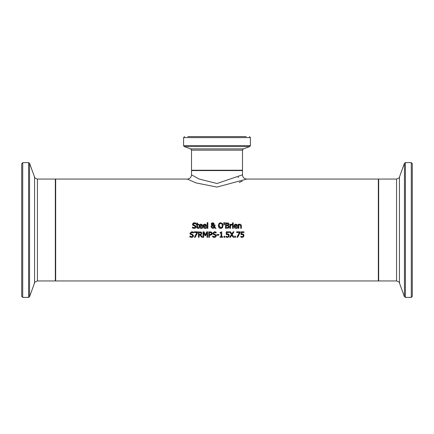 <?xml version="1.0" encoding="UTF-8"?>
<svg xmlns="http://www.w3.org/2000/svg" width="434" height="434" viewBox="0 0 434 434"><rect width="100%" height="100%" fill="white"/><g stroke="black" fill="none" stroke-linecap="round" stroke-linejoin="round"><path stroke-width="0.65" d="M242.926 233.959L243.669 234.425M242.232 234.501L241.006 234.631L241.006 231.827L243.989 231.827L243.989 232.467L241.705 232.467L241.705 233.915L243.458 234.224L244.017 235.537L243.013 237.214M241.179 234.593L242.693 234.588M243.279 235.532L242.969 234.751L243.279 235.532L243.002 236.416L243.279 235.57M243.702 236.638L242.205 237.376L240.783 237.072L240.783 236.297L242.449 236.725M242.866 236.546L242.215 236.747L240.832 236.297M241.434 237.289L241.152 237.214M241.705 233.915L242.199 233.888M199.553 227.85L199.032 226.57M202.542 225.946L202.542 226.347L199.721 226.347L201.067 227.812L202.466 227.318L202.466 228.067L201.078 228.409L199.591 227.888L199.022 226.298L200.22 224.242M199.022 226.298L199.607 224.644L200.909 224.123L202.087 224.579L202.542 225.973M200.909 224.123L202.087 224.579M201.175 228.409L201.859 228.289M201.848 228.295L202.363 228.105M201.783 227.676L202.428 227.318M199.721 226.347L201.067 227.812L201.902 227.628M201.642 225.002L200.866 224.687L201.642 225.002L201.875 225.821L201.642 225.002L200.866 224.687L200.052 225.007L199.721 225.821L201.875 225.821L201.566 224.921M200.866 224.687L200.052 225.007L199.721 225.821M194.823 223.467L193.217 224.264L193.927 225.11L195.04 225.398L196.119 226.765L195.04 228.284M196.119 226.765L196.081 227.128M193.217 224.264L193.282 224.617M195.571 223.787L195.17 223.575M193.819 222.832L194.356 222.783M192.875 223.331L193.352 222.984M195.626 227.921L194.21 228.414L192.425 227.991L192.425 227.085L194.155 227.785L195.371 226.879L194.698 226.049L192.821 225.322L192.468 224.34L194.291 222.783L195.908 223.136L195.908 223.998L194.34 223.412M192.479 227.085L193.287 227.6M193.325 227.617L193.683 227.731M193.927 225.11L195.04 225.398M194.155 227.785L195.371 226.879L194.698 226.049L192.821 225.322L192.468 224.34M203.486 227.85L202.966 226.57M206.476 225.946L206.476 226.347L203.649 226.347L205 227.812L206.4 227.318L206.4 228.067L205.011 228.409L203.524 227.888L202.955 226.298L204.148 224.242M202.955 226.298L203.475 224.714L204.843 224.123L206.02 224.579L206.476 225.973M204.843 224.123L206.02 224.579M205.108 228.409L205.792 228.289M205.781 228.295L206.307 228.1M205.716 227.676L206.362 227.318M203.649 226.347L205 227.812L205.835 227.628M205.57 225.002L204.799 224.687L205.57 225.002L205.803 225.821L205.57 225.002L204.799 224.687L203.985 225.007L203.649 225.821L205.803 225.821L205.499 224.921M204.799 224.687L203.985 225.007L203.649 225.821M198.799 228.279L198.034 228.392L196.846 227.063L196.846 224.807L196.385 224.807L196.385 224.237L196.846 224.237L196.846 223.065L197.535 223.065L197.535 224.237L198.799 224.237L198.799 224.807L197.535 224.807L197.633 227.541L198.799 227.666L198.799 228.279L198.034 228.392M198.208 227.796L198.761 227.666L197.633 227.541L197.535 226.749M197.177 228.089L196.971 227.79M196.96 227.758L196.846 227.063M207.87 222.637L207.87 228.317L207.186 228.317L207.186 222.637L207.87 222.637M212.633 224.969L213.338 223.966L212.649 223.222L211.949 223.993L212.66 224.986L213.202 224.546L213.213 223.521M212.904 223.271L212.302 223.309M212.036 223.591L212.09 224.487L212.66 224.986L213.202 224.546M213.045 227.823L213.468 227.693M213.49 227.687L213.995 227.215L212.313 225.496L211.716 226.646L212.855 227.834L213.995 227.215M212.416 227.763L212.855 227.834M211.716 226.619L211.933 225.875M214.342 225.848L214.353 224.996L215.069 224.996L214.684 226.971L215.986 228.317L215.052 228.317L214.309 227.535L212.66 228.43L210.962 226.798M213.989 223.532L213.837 224.633L213.002 225.246L214.282 226.57L214.342 225.924M213.322 222.881L213.973 223.488M211.331 224.557L211.83 222.989M211.049 226.277L211.966 225.235L211.266 223.76M213.707 228.121L212.66 228.43L210.962 226.825L211.966 225.235M213.338 223.966L212.649 223.222L211.949 223.993M211.233 224.025L211.608 223.157L212.676 222.767L214.049 223.895L213.837 224.633L213.002 225.246L214.282 226.57L214.353 224.996M215.069 225.349L214.684 226.971L215.986 228.317M219.745 228.246L218.975 227.693L218.324 225.599L218.975 223.505L220.727 222.767L222.566 223.613M223.13 225.523L222.148 227.996M222.479 223.505L223.13 225.599M222.734 227.335L220.727 228.43L218.975 227.693M221.324 228.365L220.727 228.43M218.324 225.599L218.975 223.505L220.06 222.848M221.931 223.955L220.732 223.391L219.523 223.955L219.078 225.599L220.732 227.807L221.34 227.693L222.322 226.282L221.931 223.955L222.327 224.942M221.855 223.863L221.568 223.618M221.454 223.553L220.152 223.483M220.049 223.526L219.523 223.955M219.078 225.599L219.273 226.787M219.854 227.546L220.732 227.807M221.047 227.779L221.666 227.503M221.714 227.465L222.04 227.074M227.812 222.919L228.365 223.103L228.93 224.107L228.17 225.295L229.185 226.646L228.62 227.877L227.899 228.235M228.17 225.268L228.843 224.573M228.306 226.098L227.638 225.718M226.808 227.698L228.04 227.47L228.43 226.678L227.991 225.832L226.222 225.691L226.222 227.698L228.04 227.47L228.43 226.678M227.042 225.089L227.872 224.91L228.175 224.204L227.899 223.64L226.222 223.499L226.222 225.089L227.872 224.91L228.175 224.204L227.519 223.521M228.17 225.295L229.185 226.646L228.62 227.877L225.501 228.317L225.501 222.881L228.365 223.103M224.568 222.637L224.405 224.752L223.911 224.752L223.754 222.637L224.568 222.637M232.559 228.317L232.559 224.237L233.248 224.237L233.248 228.317L232.559 228.317M231.978 224.975L230.535 225.425L230.535 228.317L229.852 228.317L229.852 224.237L230.535 224.237L230.535 224.845L232.011 224.259L232.011 224.975L231.327 224.975M231.517 224.259L232.011 224.259M230.535 224.845L231.734 224.237M231.61 224.942L230.535 225.425M237.49 225.946L237.49 226.347L234.669 226.347L236.015 227.812L237.414 227.318L237.414 228.067L236.025 228.409L234.539 227.888L233.975 226.298L235.168 224.242M236.129 228.409L237.317 228.105M236.736 227.676L237.376 227.318M233.975 226.298L234.496 224.714L235.857 224.123L237.04 224.579L237.49 225.973M237.029 224.568L235.857 224.123M234.501 227.85L233.98 226.57M236.59 225.002L235.819 224.687L236.59 225.002L236.823 225.821L236.59 225.002L235.819 224.687L235.006 225.007L234.669 225.821L236.823 225.821L236.514 224.921M235.819 224.687L235.006 225.007L234.669 225.821M234.669 226.347L236.015 227.812L236.856 227.628M233.297 222.848L233.297 223.559L232.516 223.559L232.516 222.848L233.297 222.848M241.288 224.948L241.385 225.517M239.535 224.242L240.111 224.123L241.391 225.669L241.391 228.317L240.702 228.317L240.572 225.078L239.671 224.812M240.702 225.989L240.572 225.078L239.931 224.774L238.874 225.268L238.874 228.317L238.185 228.317L238.185 224.237L238.874 224.237L238.874 224.693L240.111 224.123M240.572 225.078L239.931 224.774M190.656 237.235L189.875 236.937L189.875 236.031L191.606 236.736L192.821 235.83L192.148 234.995L190.266 234.268L189.918 233.286L191.741 231.734L193.358 232.087L193.358 232.949L191.79 232.358L190.667 233.21L191.378 234.056L192.49 234.344L193.569 235.711L193.076 236.866L191.6 237.36M191.66 237.36L189.875 236.937M189.929 236.031L190.738 236.552M191.606 236.736L192.821 235.83L192.148 234.995L190.266 234.268L189.918 233.286L191.741 231.734M192.49 237.235L191.861 237.355M191.378 234.056L192.49 234.344L193.569 235.711L193.076 236.866M190.667 233.21L190.732 233.563M193.309 232.949L191.237 232.45M197.568 232.646L195.213 237.262L194.437 237.262L196.922 232.467L194.117 232.467L194.117 231.827L197.568 231.827L197.568 232.646L195.213 237.262M201.257 234.544L200.654 234.897L202.591 237.262L201.653 237.262L199.933 235.103L199.108 235.103L199.108 237.262L198.387 237.262L198.387 231.827L201.479 232.385M201.582 232.532L201.772 233.552M200.584 231.881L201.17 232.114L201.783 233.302L200.654 234.897M201.653 237.262L199.933 235.103M199.743 234.496L200.725 234.214L201.029 233.362L200.687 232.64L199.108 232.456L199.108 234.496L200.725 234.214L201.029 233.362L200.519 232.553M200.687 232.64L199.824 232.456M210.148 231.827L211.57 232.168L212.215 233.465L211.743 234.675L209.503 235.239L209.503 237.262L208.781 237.262L208.781 231.827L211.57 232.168L212.215 233.465L211.743 234.675M210.924 235.147L210.485 235.223M210.94 234.458L211.466 233.492L211.07 232.662L209.503 232.456L209.503 234.62L211.347 234.045M209.996 234.62L211.157 234.295L211.466 233.492L211.07 232.662L210.105 232.456M207.68 231.827L207.68 237.262L206.958 237.262L206.958 232.581L205.542 235.765L205.103 235.765L203.698 232.581L203.698 237.262L203.02 237.262L203.02 231.827L204.007 231.827L205.363 234.854L206.676 231.827L207.68 231.827M206.958 232.581L205.542 235.765M205.103 235.765L203.698 232.581M215.248 237.235L214.618 237.355M213.414 237.235L212.638 236.937L212.638 236.031L214.369 236.736L215.579 235.83L214.906 234.995L213.029 234.268L212.676 233.286L214.504 231.734L216.121 232.087L216.121 232.949L214.553 232.358L213.43 233.21L214.136 234.056L215.253 234.344L216.333 235.711L215.839 236.866L214.358 237.36M213.43 233.21L213.49 233.563M216.067 232.949L213.989 232.45M212.687 236.031L213.512 236.557M214.136 234.056L215.253 234.344L216.333 235.711L215.839 236.866M214.369 236.736L215.579 235.83L214.906 234.995L213.029 234.268L212.676 233.286L214.504 231.734M214.418 237.36L212.638 236.937M218.904 234.555L218.904 235.217L216.848 235.217L216.848 234.555L218.904 234.555M220.054 232.57L221.736 231.81L221.736 236.709L222.702 236.709L222.702 237.262L220.054 237.262L220.054 236.709L221.036 236.709L221.036 233.069L220.054 233.069L220.054 232.57L220.873 232.412M224.872 236.226L224.872 237.262L223.998 237.262L223.998 236.226L224.872 236.226M228.165 233.959L228.902 234.409M227.476 234.501L226.25 234.631L226.25 231.827L229.228 231.827L229.228 232.467L226.949 232.467L226.949 233.915L228.702 234.224L229.261 235.537L228.257 237.214M226.423 234.593L227.937 234.588M228.523 235.532L228.213 234.751L228.523 235.532L228.241 236.416L228.523 235.57M228.946 236.638L227.449 237.376L226.022 237.072L226.022 236.297L227.693 236.725M228.11 236.546L227.459 236.747L226.076 236.297M226.678 237.289L226.396 237.214M226.949 233.915L227.443 233.888M232.255 234.506L233.953 237.262L233.129 237.262L231.805 235.098L230.459 237.262L229.678 237.262L231.409 234.544L229.732 231.827L230.557 231.827L231.854 233.959L233.177 231.827L233.953 231.827L232.255 234.506L233.953 231.827M233.129 237.262L231.805 235.098L230.459 237.262M231.409 234.544L229.732 231.827M234.675 237.262L234.675 236.226L235.548 236.226L235.548 237.262L234.675 237.262M240.056 231.827L240.056 232.646L237.707 237.262L236.931 237.262L239.416 232.467L236.611 232.467L236.611 231.827L240.056 231.827M240.056 232.646L237.707 237.262M191.524 174.826L191.524 170.567L242.476 170.567L242.476 174.815L217 183.506L199.011 178.987L191.535 174.826C191.275 177.392 189.859 178.808 187.293 179.068L196.011 182.909L217 187.081L246.718 179.063L378.334 179.063L378.334 280.955L55.666 280.955L55.666 179.063L187.293 179.063M242.232 181.168L239.167 182.448M412.3 166.727L412.3 296.379L412.3 163.64L411.28 162.62L411.28 297.393L412.3 296.379M412.3 293.292L412.3 283.841M21.7 163.911L21.7 296.379L22.72 297.393L22.72 162.62L21.7 163.911M21.7 293.292L21.7 166.727M246.279 136.607L187.721 136.607M238.06 177.408L238.624 177.099M411.28 297.393L405.405 297.393L405.405 162.62L404.45 163.292L404.45 296.726L399.443 282.968L399.443 177.05C399.98 177.376 399.02 178.048 396.567 179.063L396.567 280.955L378.676 280.955L378.676 179.063L378.334 179.399M22.72 162.62L28.595 162.62L28.595 297.393L29.55 296.726L29.55 163.292L34.557 177.05L34.557 282.968C34.042 282.615 35.002 281.948 37.432 280.955L37.432 179.063L55.324 179.063L55.324 280.955L55.666 280.619M184.596 136.607L183.577 137.621L250.423 137.621L250.423 145.607L183.577 145.607L184.249 146.562L249.751 146.562L243.365 148.884L190.634 148.884L191.524 150.164L242.476 150.164L242.476 170.231L191.524 170.231L191.866 170.567M378.676 280.955L378.334 280.619M396.567 179.063L378.676 179.063M411.28 162.62L405.405 162.62M405.405 297.393L404.45 296.726M399.443 177.05L404.45 163.292M399.443 282.968C400.002 282.664 399.041 281.997 396.567 280.955M55.324 179.063L55.666 179.399M37.432 280.955L55.324 280.955M22.72 297.393L28.595 297.393M28.595 162.62L29.55 163.292M34.557 282.968L29.55 296.726M34.557 177.05C34.042 177.398 35.002 178.07 37.432 179.063M242.476 170.231L242.134 170.567M191.524 150.164L191.524 170.231M250.423 137.621L249.404 136.607M183.577 137.621L183.577 145.607M250.423 145.607L249.751 146.562M190.634 148.884L184.249 146.562M243.365 148.884L242.476 150.164M242.47 174.815C242.725 177.392 244.141 178.808 246.718 179.063"/></g></svg>

